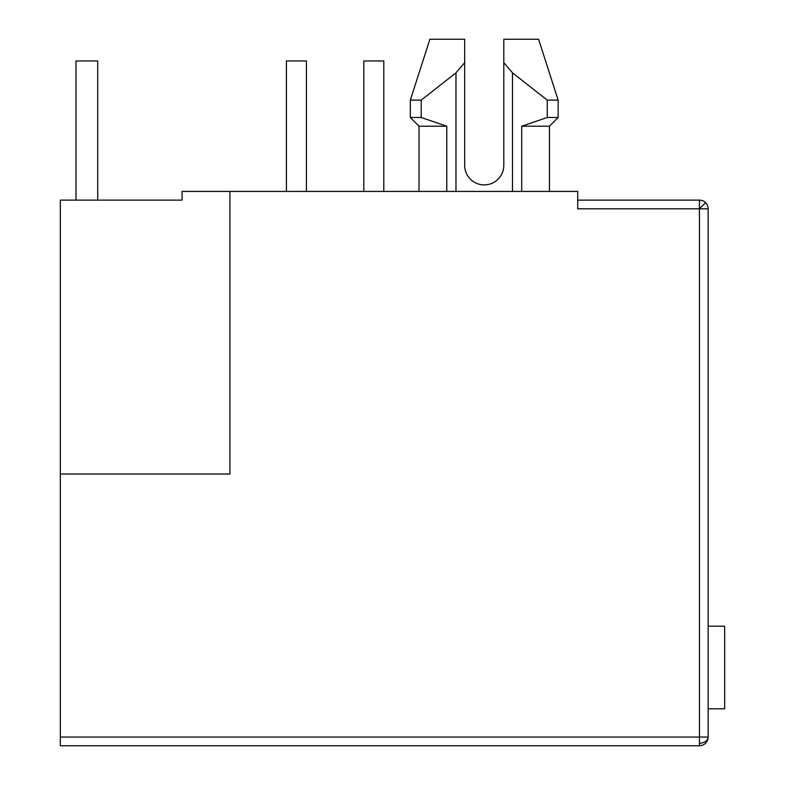 <?xml version="1.0" encoding="UTF-8"?>
<svg xmlns="http://www.w3.org/2000/svg" width="785" height="785" viewBox="0 0 785 785"><rect width="100%" height="100%" fill="white"/><g stroke="black" fill="none" stroke-linecap="round" stroke-linejoin="round"><path stroke-width="1.18" d="M708.139 208.81L708.139 737.056L60.337 737.056L60.337 474.022L229.897 474.022L229.897 191.422L577.711 191.422L577.711 208.81L699.445 208.81L699.445 200.116A8.694 8.694 0 0 1 708.139 208.81L699.445 208.81L699.445 743.199A8.694 6.152 -0 0 0 708.139 737.056A8.694 8.694 0 0 1 699.445 745.75L60.337 745.75L60.337 737.056M503.803 165.331A19.566 19.566 0 0 1 484.237 184.897A19.566 19.566 0 0 0 503.803 165.331L503.803 62.653L512.497 72.838L547.253 100.117L547.253 117.505L521.711 126.208L521.711 191.422M60.337 474.022L60.337 200.116L182.071 200.116L182.071 191.422L229.897 191.422M577.711 200.116L699.445 200.116A8.694 8.694 0 0 1 705.597 202.658L699.445 208.81M446.763 191.422L446.763 126.208L419.023 126.208L419.023 191.422M549.451 191.422L549.451 126.208L521.711 126.208M421.221 100.117L455.977 72.838L464.671 62.653L464.671 39.25L429.886 39.25L410.329 100.117L421.221 100.117L421.221 117.505L446.763 126.208L421.221 117.505L410.329 117.505L419.023 126.208M549.451 126.208L558.145 117.505L547.253 117.505M503.803 39.25L503.803 62.653L503.803 39.25L538.579 39.25L558.145 100.117L547.253 100.117M464.671 165.331A19.566 19.566 0 0 0 484.237 184.897A19.566 19.566 0 0 1 464.671 165.331L464.671 62.653M455.977 191.422L455.977 72.838M512.497 72.838L512.497 191.422M708.139 626.185L724.663 626.185L724.663 708.796L708.139 708.796M75.988 200.116L75.988 60.985L97.723 60.985L97.723 200.116M724.663 626.185L724.663 667.495M306.415 191.422L306.415 60.985L286.417 60.985L286.417 191.422M383.806 191.422L383.806 60.985L363.808 60.985L363.808 191.422M699.445 745.75L699.445 743.199M429.886 39.25L410.329 100.117L410.329 117.505M538.579 39.25L558.145 100.117L558.145 117.505"/></g></svg>
